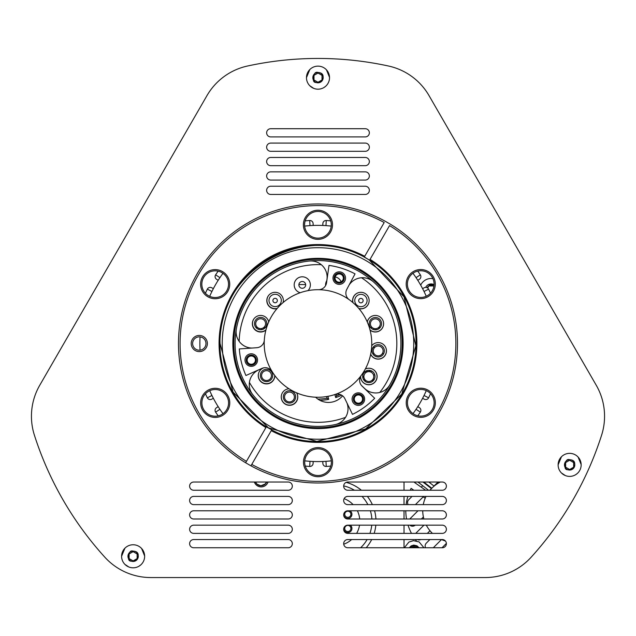 <?xml version="1.0" encoding="UTF-8"?>
<svg xmlns="http://www.w3.org/2000/svg" width="636" height="636" viewBox="0 0 636 636"><rect width="100%" height="100%" fill="white"/><g stroke="black" fill="none" stroke-linecap="round" stroke-linejoin="round"><path stroke-width="0.95" d="M305.654 284.554L298.896 284.554M380.264 327.413L378.682 327.413M372.02 327.413L370.47 327.413M265.482 327.413L263.868 327.413M257.429 327.413L255.847 327.413M258.932 328.303L258.932 329.488M256.912 327.413L256.912 328.454M375.876 328.685L375.876 329.814M373.857 328.478L373.857 329.647M263.829 327.445L263.829 328.86M261.801 328.47L261.801 329.631M371.026 327.413L371.026 328.041M378.746 327.413L378.746 328.828M419.06 547.763L416.962 545.807L413.766 545.092L411.15 545.903L409.21 547.763M423.942 547.763L419.108 541.912L413.487 540.656L408.884 542.071L404.329 547.763M373.443 380.551L371.718 380.551M365.931 380.551L364.237 380.551M383.675 353.64L382.292 353.64M374.063 353.64L372.72 353.64M373.968 346.334L373.968 348.361M362.703 375.932L363.895 376.623M373.578 375.248L374.715 374.588M370.502 371.925A5.748 5.748 0 0 0 371.686 370.979M363.387 379.318L364.738 379.318M372.911 379.318L374.294 379.318M362.751 377.402L363.967 377.402M209.681 296.336A118.113 118.113 0 0 1 211.931 291.471L207.344 289.157A123.249 123.249 0 0 0 205.412 293.276A123.249 123.249 0 0 1 207.344 289.157A3.188 3.188 0 0 1 211.685 287.742L213.37 288.625L211.931 291.471A118.113 118.113 0 0 1 219.913 277.638L218.18 280.309L216.566 279.284A3.188 3.188 0 0 1 215.62 274.824A123.249 123.249 0 0 1 218.164 271.175A123.249 123.249 0 0 0 215.62 274.824L219.913 277.638A118.113 118.113 0 0 1 222.95 273.329M209.721 390.703A118.113 118.113 0 0 0 211.931 395.489L213.37 398.327L211.685 399.209A3.188 3.188 0 0 1 207.344 397.794A123.249 123.249 0 0 1 205.452 393.764A123.249 123.249 0 0 0 207.344 397.794L211.931 395.489A118.113 118.113 0 0 0 219.913 409.314L215.62 412.136A123.249 123.249 0 0 0 218.228 415.865A123.249 123.249 0 0 1 215.62 412.136A3.188 3.188 0 0 1 216.566 407.668L218.18 406.65L219.913 409.314A118.113 118.113 0 0 0 223.005 413.702M331.308 460.838A118.113 118.113 0 0 1 325.966 461.323L326.26 466.45A123.249 123.249 0 0 0 330.792 466.061A123.249 123.249 0 0 1 326.26 466.45A3.188 3.188 0 0 1 322.865 463.406L322.786 461.498L325.966 461.323A118.113 118.113 0 0 1 309.994 461.323L313.174 461.498L313.103 463.406A3.188 3.188 0 0 1 309.708 466.45A123.249 123.249 0 0 1 305.272 466.069A123.249 123.249 0 0 0 309.708 466.45L309.994 461.323A118.113 118.113 0 0 1 304.747 460.854M426.287 390.615A118.113 118.113 0 0 1 424.029 395.489L428.616 397.794A123.249 123.249 0 0 0 430.548 393.676A123.249 123.249 0 0 1 428.616 397.794A3.188 3.188 0 0 1 424.284 399.209L422.59 398.327L424.029 395.489A118.113 118.113 0 0 1 416.047 409.314L417.788 406.65L419.402 407.668A3.188 3.188 0 0 1 420.34 412.136A123.249 123.249 0 0 1 417.796 415.785A123.249 123.249 0 0 0 420.34 412.136L416.047 409.314A118.113 118.113 0 0 1 413.01 413.623M412.955 273.257A118.113 118.113 0 0 1 416.047 277.638L420.34 274.824A123.249 123.249 0 0 0 417.741 271.095A123.249 123.249 0 0 1 420.34 274.824A3.188 3.188 0 0 1 419.402 279.284L417.788 280.309L416.047 277.638A118.113 118.113 0 0 1 424.029 291.471L428.616 289.157A123.249 123.249 0 0 1 430.508 293.188A123.249 123.249 0 0 0 428.616 289.157A3.188 3.188 0 0 0 424.284 287.742L422.59 288.625L423.56 290.525M304.652 226.114A118.113 118.113 0 0 1 309.994 225.629L309.708 220.501A123.249 123.249 0 0 0 305.177 220.891A123.249 123.249 0 0 1 309.708 220.501A3.188 3.188 0 0 1 313.103 223.554L313.174 225.462L309.994 225.629A118.113 118.113 0 0 1 325.966 225.629L326.26 220.501A123.249 123.249 0 0 1 330.696 220.883A123.249 123.249 0 0 0 326.26 220.501A3.188 3.188 0 0 0 322.865 223.554L322.786 225.462L324.916 225.565M200.046 336.897A118.113 118.113 0 0 0 200.054 350.15M371.655 370.963A5.74 5.74 0 0 1 370.47 371.909M365.978 372.529A5.74 5.74 0 0 1 364.619 371.957M365.7 371.146A4.532 4.532 0 0 0 370.39 370.486M288.211 539.543A4.11 4.11 0 0 1 292.322 543.653A4.11 4.11 0 0 1 288.211 547.763L193.718 547.763A4.11 4.11 0 0 1 189.615 543.653A4.11 4.11 0 0 1 193.718 539.543L288.211 539.543M288.211 525.169A4.11 4.11 0 0 1 292.322 529.271A4.11 4.11 0 0 1 288.211 533.381L193.718 533.381A4.11 4.11 0 0 1 189.615 529.271A4.11 4.11 0 0 1 193.718 525.169L288.211 525.169M288.211 510.788A4.11 4.11 0 0 1 292.322 514.898A4.11 4.11 0 0 1 288.211 519L193.718 519A4.11 4.11 0 0 1 189.615 514.898A4.11 4.11 0 0 1 193.718 510.788L288.211 510.788M193.718 504.626A4.11 4.11 0 0 1 189.615 500.516A4.11 4.11 0 0 1 193.718 496.406L288.211 496.406A4.11 4.11 0 0 1 292.322 500.516A4.11 4.11 0 0 1 288.211 504.626L193.718 504.626M288.211 482.024A4.11 4.11 0 0 1 292.322 486.135A4.11 4.11 0 0 1 288.211 490.245L193.718 490.245A4.11 4.11 0 0 1 189.615 486.135A4.11 4.11 0 0 1 193.718 482.024L288.211 482.024M270.753 194.441A4.11 4.11 0 0 1 266.643 190.331A4.11 4.11 0 0 1 270.753 186.221L365.247 186.221A4.11 4.11 0 0 1 369.357 190.331A4.11 4.11 0 0 1 365.247 194.441L270.753 194.441M365.247 171.847A4.11 4.11 0 0 1 369.357 175.949A4.11 4.11 0 0 1 365.247 180.06L270.753 180.06A4.11 4.11 0 0 1 266.643 175.949A4.11 4.11 0 0 1 270.753 171.847L365.247 171.847M365.247 157.466A4.11 4.11 0 0 1 369.357 161.576A4.11 4.11 0 0 1 365.247 165.678L270.753 165.678A4.11 4.11 0 0 1 266.643 161.576A4.11 4.11 0 0 1 270.753 157.466L365.247 157.466M365.247 143.084A4.11 4.11 0 0 1 369.357 147.194A4.11 4.11 0 0 1 365.247 151.304L270.753 151.304A4.11 4.11 0 0 1 266.643 147.194A4.11 4.11 0 0 1 270.753 143.084L365.247 143.084M270.753 136.923A4.11 4.11 0 0 1 266.643 132.813A4.11 4.11 0 0 1 270.753 128.703L365.247 128.703A4.11 4.11 0 0 1 369.357 132.813A4.11 4.11 0 0 1 365.247 136.923L270.753 136.923M442.282 539.543A4.11 4.11 0 0 1 446.385 543.653A4.11 4.11 0 0 1 442.282 547.763L347.789 547.763A4.11 4.11 0 0 1 343.679 543.653A4.11 4.11 0 0 1 347.789 539.543L442.282 539.543M347.789 533.381A4.11 4.11 0 0 1 343.679 529.271A4.11 4.11 0 0 1 347.789 525.169L442.282 525.169A4.11 4.11 0 0 1 446.385 529.271A4.11 4.11 0 0 1 442.282 533.381L347.789 533.381M442.282 510.788A4.11 4.11 0 0 1 446.385 514.898A4.11 4.11 0 0 1 442.282 519L347.789 519A4.11 4.11 0 0 1 343.679 514.898A4.11 4.11 0 0 1 347.789 510.788L442.282 510.788M347.789 504.626A4.11 4.11 0 0 1 343.679 500.516A4.11 4.11 0 0 1 347.789 496.406L442.282 496.406A4.11 4.11 0 0 1 446.385 500.516A4.11 4.11 0 0 1 442.282 504.626L347.789 504.626M442.282 482.024A4.11 4.11 0 0 1 446.385 486.135A4.11 4.11 0 0 1 442.282 490.245L347.789 490.245A4.11 4.11 0 0 1 343.679 486.135A4.11 4.11 0 0 1 347.789 482.024L442.282 482.024M596.242 385.241L429.03 95.615A62.034 62.034 0 0 0 388.461 66.009A332.167 332.167 0 0 0 247.539 66.009A62.034 62.034 0 0 0 206.97 95.615L39.758 385.241A62.034 62.034 0 0 0 34.4 435.175A332.167 332.167 0 0 0 104.861 557.223A62.034 62.034 0 0 0 150.788 577.552L485.212 577.552A62.034 62.034 0 0 0 531.139 557.223A332.167 332.167 0 0 0 601.6 435.175A62.034 62.034 0 0 0 596.242 385.241L429.03 95.615M410.212 547.763A5.056 5.056 0 0 1 418.059 547.763M416.604 547.763A4.031 4.031 0 0 0 411.667 547.763M422.733 510.788A31.84 31.84 0 0 0 423.886 519M426.311 525.169A31.84 31.84 0 0 0 432.424 533.381M441.511 539.543A31.84 31.84 0 0 0 445.423 541.005M440.343 482.024A31.84 31.84 0 0 0 430.016 490.245L430.421 489.768M422.614 496.406L425.198 498.219A31.84 31.84 0 0 1 426.025 496.406A31.84 31.84 0 0 0 423.282 504.626M405.784 510.788A48.789 48.789 0 0 0 406.531 519M408.042 525.169A48.789 48.789 0 0 0 411.484 533.381M415.372 539.543A48.789 48.789 0 0 0 416.397 540.886M413.813 490.245L411.11 488.353A48.789 48.789 0 0 0 410.196 490.245M407.867 496.406A48.789 48.789 0 0 0 406.142 504.626M414.966 482.024A48.789 48.789 0 0 0 414.608 482.525L425.635 490.245M404.027 482.024L404.027 490.245M404.027 496.406L404.027 504.626M404.027 510.788L404.027 519M404.027 525.169L404.027 533.381M404.027 539.543L404.027 547.763M432.544 487.518L429.809 490.245M361.2 375.486A8.085 8.085 0 0 0 362.083 386.108L374.668 398.287A78.856 78.856 0 0 1 352.503 414.37L344.839 398.621A8.085 8.085 0 0 0 335.005 394.495A53.782 53.782 0 0 1 272.113 371.559A8.085 8.085 0 0 0 261.929 368.395L245.925 375.51A78.856 78.856 0 0 1 239.319 348.933L256.793 347.717A8.085 8.085 0 0 0 264.306 340.149A53.782 53.782 0 0 1 318.469 289.698A8.085 8.085 0 0 0 326.554 282.742L329.003 265.395A78.856 78.856 0 0 1 355.039 273.877L346.811 289.332A8.085 8.085 0 0 0 349.244 299.715M251.276 353.799A6.265 6.265 0 0 0 245.838 363.196A6.265 6.265 0 0 0 256.698 363.204A6.265 6.265 0 0 0 251.276 353.799M339.266 271.842A6.265 6.265 0 0 0 333.828 281.239A6.265 6.265 0 0 0 344.688 281.247A6.265 6.265 0 0 0 339.266 271.842M358.362 392.849A6.265 6.265 0 0 0 352.924 402.246A6.265 6.265 0 0 0 363.784 402.254A6.265 6.265 0 0 0 358.362 392.849M371.233 350.993A53.782 53.782 0 0 0 297.863 293.601A53.782 53.782 0 0 0 284.849 385.837A53.782 53.782 0 0 0 371.233 350.993M292.95 393.525A4.929 4.929 0 0 1 290.731 401.769A4.929 4.929 0 0 1 284.697 395.727A4.929 4.929 0 0 1 292.95 393.525M270.006 372.092A4.929 4.929 0 0 1 267.788 380.336A4.929 4.929 0 0 1 261.754 374.294A4.929 4.929 0 0 1 270.006 372.092M264.139 320.194A4.929 4.929 0 0 0 255.887 322.404A4.929 4.929 0 0 0 261.921 328.438A4.929 4.929 0 0 0 264.139 320.194M372.314 373.07A4.929 4.929 0 0 1 370.096 381.322A4.929 4.929 0 0 1 364.062 375.28A4.929 4.929 0 0 1 372.314 373.07M276.7 302.124A2.226 2.226 0 0 0 275.706 298.403A2.226 2.226 0 0 0 272.979 301.122A2.226 2.226 0 0 0 276.7 302.124M381.664 347.439A4.929 4.929 0 0 1 379.454 355.683A4.929 4.929 0 0 1 373.419 349.641A4.929 4.929 0 0 1 381.664 347.439M380.256 323.311A4.929 4.929 0 0 1 373.3 328.263A4.929 4.929 0 0 1 372.489 319.765A4.929 4.929 0 0 1 380.256 323.311M359.332 302.195A2.226 2.226 0 0 0 363.061 301.202A2.226 2.226 0 0 0 360.334 298.475A2.226 2.226 0 0 0 359.332 302.195M346.954 402.97A16.178 16.178 0 0 1 335.204 424.562M389.812 384.86A16.178 16.178 0 0 1 364.563 388.421L361.423 385.392M252.707 394.574A16.178 16.178 0 0 1 258.86 369.826L262.851 368.053M326.355 283.696L326.968 279.371A16.178 16.178 0 0 0 309.239 261.046M178.478 343.535A139.507 139.507 0 0 1 385.003 221.121L390.337 224.198A139.507 139.507 0 0 1 438.824 413.185A139.507 139.507 0 0 1 250.958 465.83L251.769 464.431A137.893 137.893 0 0 0 437.425 412.374A137.893 137.893 0 0 0 389.534 225.605L370.049 259.377A98.914 98.914 0 0 1 403.661 392.897A98.914 98.914 0 0 1 271.254 430.659L250.958 465.83L245.623 462.754A139.507 139.507 0 0 1 178.478 343.535M229.731 284.173A14.556 14.556 0 0 1 207.9 296.789A14.556 14.556 0 0 1 207.893 271.572A14.556 14.556 0 0 1 229.731 284.173M332.493 224.786A14.556 14.556 0 0 1 310.662 237.403A14.556 14.556 0 0 1 310.654 212.193A14.556 14.556 0 0 1 332.493 224.786M229.779 402.85A14.556 14.556 0 0 1 207.948 415.467A14.556 14.556 0 0 1 207.94 390.258A14.556 14.556 0 0 1 229.779 402.85M207.384 343.52A8.085 8.085 0 0 1 195.26 350.531A8.085 8.085 0 0 1 195.252 336.524A8.085 8.085 0 0 1 207.384 343.52M384.192 222.52A137.893 137.893 0 0 0 198.535 274.577A137.893 137.893 0 0 0 246.434 461.354L265.912 427.575A98.914 98.914 0 0 1 232.299 294.055A98.914 98.914 0 0 1 364.714 256.3L384.192 222.52M369.532 260.283L404.019 296.861L415.888 345.745L401.777 394.042L365.613 428.958L316.863 441.408L268.416 427.853L233.062 392.11L220.048 343.52C216.677 269.823 308.659 218.466 369.532 260.283M271.667 429.928L271.254 430.659L271.667 429.928A98.079 98.079 0 0 0 402.938 392.484A98.079 98.079 0 0 0 369.635 260.1A98.079 98.079 0 0 0 369.627 260.1L370.049 259.377L369.627 260.1M271.731 429.825L266.333 426.851A98.079 98.079 0 0 1 233.022 294.476A98.079 98.079 0 0 1 364.293 257.024L364.714 256.3L364.293 257.024M364.253 257.095L369.588 260.172M245.623 462.754L246.434 461.354L245.623 462.754M435.294 284.085A14.556 14.556 0 0 1 413.464 296.702A14.556 14.556 0 0 1 413.456 271.493A14.556 14.556 0 0 1 435.294 284.085M435.342 402.771A14.556 14.556 0 0 1 413.511 415.388A14.556 14.556 0 0 1 413.503 390.17A14.556 14.556 0 0 1 435.342 402.771M332.588 462.157A14.556 14.556 0 0 1 310.758 474.766A14.556 14.556 0 0 1 310.742 449.557A14.556 14.556 0 0 1 332.588 462.157M235.089 343.512A82.895 82.895 0 0 1 359.404 271.667A82.895 82.895 0 0 1 359.459 415.252A82.895 82.895 0 0 1 235.089 343.512M236.346 329.074A16.178 16.178 0 0 0 251.967 348.051M349.085 285.063A16.178 16.178 0 0 1 373.459 281.883M344.251 278.091A5.056 5.056 0 0 1 336.675 282.471A5.056 5.056 0 0 1 336.667 273.711A5.056 5.056 0 0 1 344.251 278.091M363.466 399.074A5.056 5.056 0 0 1 355.882 403.455A5.056 5.056 0 0 1 355.882 394.702A5.056 5.056 0 0 1 363.466 399.074M256.34 360.135A5.056 5.056 0 0 1 248.763 364.515A5.056 5.056 0 0 1 248.755 355.755A5.056 5.056 0 0 1 256.34 360.135M304.588 224.802A13.348 13.348 0 0 0 317.936 238.142A13.348 13.348 0 0 0 331.276 224.786A13.348 13.348 0 0 0 317.928 211.446A13.348 13.348 0 0 0 304.588 224.802M407.445 402.787A13.348 13.348 0 0 0 420.793 416.119A13.348 13.348 0 0 0 434.134 402.771A13.348 13.348 0 0 0 420.786 389.431A13.348 13.348 0 0 0 407.445 402.787M201.835 284.181A13.348 13.348 0 0 0 215.183 297.521A13.348 13.348 0 0 0 228.523 284.173A13.348 13.348 0 0 0 215.167 270.833A13.348 13.348 0 0 0 201.835 284.181M407.398 284.101A13.348 13.348 0 0 0 420.746 297.441A13.348 13.348 0 0 0 434.086 284.093A13.348 13.348 0 0 0 420.738 270.753A13.348 13.348 0 0 0 407.398 284.101M201.882 402.866A13.348 13.348 0 0 0 215.23 416.206A13.348 13.348 0 0 0 228.57 402.85A13.348 13.348 0 0 0 215.214 389.518A13.348 13.348 0 0 0 201.882 402.866M304.684 462.165A13.348 13.348 0 0 0 318.032 475.505A13.348 13.348 0 0 0 331.372 462.157A13.348 13.348 0 0 0 318.024 448.817A13.348 13.348 0 0 0 304.684 462.165M255.434 360.135A4.142 4.142 0 0 0 251.284 355.985A4.142 4.142 0 0 0 247.142 360.135A4.142 4.142 0 0 0 251.292 364.277A4.142 4.142 0 0 0 255.434 360.135M362.552 399.074A4.142 4.142 0 0 0 358.41 394.932A4.142 4.142 0 0 0 354.268 399.074A4.142 4.142 0 0 0 358.41 403.216A4.142 4.142 0 0 0 362.552 399.074M343.345 278.091A4.142 4.142 0 0 0 339.195 273.949A4.142 4.142 0 0 0 335.053 278.091A4.142 4.142 0 0 0 339.203 282.233A4.142 4.142 0 0 0 343.345 278.091M205.969 343.52A6.67 6.67 0 0 0 195.96 337.748A6.67 6.67 0 0 0 195.968 349.307A6.67 6.67 0 0 0 205.969 343.52M350.746 527.49A3.085 3.085 0 0 0 344.752 528.77A3.085 3.085 0 0 0 348.449 531.465A3.085 3.085 0 0 0 350.746 527.49L351.382 526.401A4.11 4.11 0 0 0 350.285 525.169M348.449 511.28A3.085 3.085 0 0 0 344.76 513.975A3.085 3.085 0 0 0 350.746 515.263A3.085 3.085 0 0 0 348.449 511.28L348.162 510.788M348.449 531.465L347.82 532.563A4.11 4.11 0 0 1 343.718 528.691M347.82 532.563A4.11 4.11 0 0 0 351.382 526.401M350.746 515.263L351.382 516.353A4.11 4.11 0 0 1 343.71 514.365M351.382 516.353A4.11 4.11 0 0 0 349.951 510.788M344.116 498.672A24.263 24.263 0 0 1 353.115 504.626M357.392 510.788A24.263 24.263 0 0 1 359.706 519M359.531 525.169A24.263 24.263 0 0 1 356.645 533.381M351.644 539.543A24.263 24.263 0 0 1 343.718 544.225M346.175 482.358A40.434 40.434 0 0 1 361.375 490.245A40.434 40.434 0 0 0 346.175 482.358M367.37 496.406A40.434 40.434 0 0 1 372.37 504.626A40.434 40.434 0 0 0 367.37 496.406M374.588 510.788A40.434 40.434 0 0 1 375.932 519A40.434 40.434 0 0 0 374.588 510.788M375.82 525.169A40.434 40.434 0 0 1 374.175 533.381A40.434 40.434 0 0 0 375.82 525.169M371.686 539.543A40.434 40.434 0 0 1 366.201 547.763A40.434 40.434 0 0 0 371.686 539.543M433.299 547.763L441.511 539.551M425.532 547.763A4.11 4.11 0 0 1 426.335 543.104L429.896 539.543M442.012 547.763L446.377 543.398M422.709 485.721L421.255 487.176M412.025 496.406L408.773 499.665A4.11 4.11 0 0 0 408.121 504.626M415.427 504.626L423.218 496.835M434.006 486.047L438.029 482.024M423.401 516.989L421.39 519M415.213 525.169A4.11 4.11 0 0 1 409.823 525.169M409.767 519L417.979 510.788M268.05 482.024A7.242 7.242 0 0 1 254.36 482.024M39.758 385.241L206.97 95.615M485.212 577.552L150.788 577.552M427.344 533.381L429.984 530.742M420.849 539.543A4.11 4.11 0 0 1 417.303 539.543M415.785 533.381A4.11 4.11 0 0 1 416.167 532.936L423.942 525.169M325.616 285.54A8.085 8.085 0 0 1 326.785 280.651M335.212 276.946A8.085 8.085 0 0 1 341.135 281.756M300.224 292.711A8.085 8.085 0 0 1 294.19 284.888A8.085 8.085 0 0 1 305.391 277.423A8.085 8.085 0 0 1 307.967 290.636M367.258 321.927A8.268 8.268 0 0 1 378.364 316.028A8.268 8.268 0 0 1 382.459 327.922A8.268 8.268 0 0 1 370.072 330.108M274.816 375.558A8.268 8.268 0 0 1 266.579 383.898A8.268 8.268 0 0 1 263.821 367.815M371.718 345.714A8.268 8.268 0 0 1 384.279 345.276A8.268 8.268 0 0 1 382.753 357.758A8.268 8.268 0 0 1 370.661 354.3M296.638 392.841A8.268 8.268 0 0 1 291.685 405.013A8.268 8.268 0 0 1 281.239 397.039A8.268 8.268 0 0 1 288.998 388.779M365.295 369.039A8.268 8.268 0 0 1 376.766 374.095A8.268 8.268 0 0 1 370.08 384.685A8.268 8.268 0 0 1 360.588 376.448M277.018 308.635A8.268 8.268 0 0 1 266.818 300.59A8.268 8.268 0 0 1 276.056 292.377A8.268 8.268 0 0 1 283.131 302.513M352.829 302.513A8.268 8.268 0 0 1 361.51 292.337A8.268 8.268 0 0 1 369.039 301.869A8.268 8.268 0 0 1 358.942 308.627M265.888 330.116A8.268 8.268 0 0 1 252.357 323.74A8.268 8.268 0 0 1 268.702 321.943M315.599 397.206A18.436 18.436 0 0 0 342.605 395.831M305.67 284.888A3.395 3.395 0 0 0 300.582 281.947A3.395 3.395 0 0 0 300.582 287.83A3.395 3.395 0 0 0 305.67 284.888M433.911 286.24A4.667 4.667 0 0 0 427.106 287.671M433.49 285.962L428.815 285.962L427.638 287.989L428.815 285.962L433.49 285.962L433.847 286.59L433.49 285.962M432.909 278.616A11.527 11.527 0 0 0 420.698 285.151M426.828 285.755L428.123 284.753L434.07 284.69A6.066 6.066 0 0 0 425.683 287.377M336.539 394.145A13.054 13.054 0 0 1 336.245 394.368L336.619 395.831L335.681 397.572A57.017 57.017 0 0 0 341.715 395.218M336.619 395.831A55.674 55.674 0 0 0 340.077 394.479M334.894 394.527L335.681 397.572M317.801 399.042A55.674 55.674 0 0 0 327.055 398.303L326.673 396.832A13.054 13.054 0 0 1 325.807 396.689M327.055 398.303L328.717 399.368L327.938 396.331M319.956 400.354A57.017 57.017 0 0 0 328.717 399.368M370.915 368.498A8.22 8.22 0 0 1 368.832 384.669A8.22 8.22 0 0 1 360.628 376.385M371.71 345.769A8.22 8.22 0 0 1 385.583 347.208A8.22 8.22 0 0 1 378.189 359.03A8.22 8.22 0 0 1 370.693 354.157M383.142 321.005A8.22 8.22 0 0 1 370.025 329.917M367.314 322.055A8.22 8.22 0 0 1 375.582 315.456M369.087 301.488A8.22 8.22 0 0 1 358.791 308.452M352.996 302.656A8.22 8.22 0 0 1 359.284 292.465M277.216 308.396A8.22 8.22 0 0 1 268.901 295.104M283.346 300.947A8.22 8.22 0 0 1 283.092 302.553M265.951 329.861A8.22 8.22 0 0 1 253.605 319.375M274.752 375.471A8.22 8.22 0 0 1 266.524 383.683A8.22 8.22 0 0 1 258.566 373.451M296.615 392.833A8.22 8.22 0 0 1 289.467 405.116A8.22 8.22 0 0 1 281.335 395.807M289.475 403.065A6.161 6.161 0 0 0 294.818 393.827A6.161 6.161 0 0 0 284.141 393.811A6.161 6.161 0 0 0 289.475 403.065M266.532 381.632A6.161 6.161 0 0 0 271.874 372.394A6.161 6.161 0 0 0 261.197 372.378A6.161 6.161 0 0 0 266.532 381.632M260.665 329.734A6.161 6.161 0 0 0 266.007 320.496A6.161 6.161 0 0 0 255.33 320.488A6.161 6.161 0 0 0 260.665 329.734M275.142 306.608A6.161 6.161 0 0 0 280.484 297.362A6.161 6.161 0 0 0 269.815 297.354A6.161 6.161 0 0 0 275.142 306.608M360.922 306.679A6.161 6.161 0 0 0 366.264 297.441A6.161 6.161 0 0 0 355.596 297.433A6.161 6.161 0 0 0 360.922 306.679M375.359 329.838A6.161 6.161 0 0 0 380.71 320.592A6.161 6.161 0 0 0 370.033 320.584A6.161 6.161 0 0 0 375.359 329.838M378.189 356.979A6.161 6.161 0 0 0 383.54 347.741A6.161 6.161 0 0 0 372.863 347.725A6.161 6.161 0 0 0 378.189 356.979M368.832 382.61A6.161 6.161 0 0 0 374.183 373.372A6.161 6.161 0 0 0 363.506 373.364A6.161 6.161 0 0 0 368.832 382.61M255.513 482.024L256.936 484.123L260.847 485.761L265.474 483.885L266.675 482.024A6.066 6.066 0 0 1 261.086 485.769A6.066 6.066 0 0 0 266.683 482.024L264.719 484.545M260.386 485.729L257.652 484.712M257 484.187L255.489 482.024A6.066 6.066 0 0 0 256.976 484.171M260.951 485.769A6.066 6.066 0 0 0 261.086 485.769A6.066 6.066 0 0 1 255.481 482.024M313.707 88.356L309.812 85.765M306.473 77.616L309.812 69.555M326.475 69.849L329.52 77.377M325.767 86.17L324.082 87.45M306.473 77.656A11.527 11.527 0 0 1 318 66.136A11.527 11.527 0 0 1 329.528 77.656A11.527 11.527 0 0 1 318 89.183A11.527 11.527 0 0 1 306.473 77.656A11.527 11.527 0 0 0 323.764 87.641A11.527 11.527 0 0 0 323.764 67.678A11.527 11.527 0 0 0 306.473 77.656M323.168 77.656A5.168 5.168 0 0 1 318 82.823A5.168 5.168 0 0 1 312.833 77.656A5.168 5.168 0 0 1 318 72.488A5.168 5.168 0 0 1 323.168 77.656M313.993 75.342L318 73.037L322.007 75.342L322.007 79.969L318 82.282L313.993 79.969L313.993 75.342L313.993 79.969L318 82.282L322.007 79.969L322.007 75.342L322.007 79.969L318 82.282L313.993 79.969L313.993 75.342L318 73.037L313.993 75.342L313.993 79.969L318 82.282L322.007 79.969L322.007 75.342L318 73.037L322.007 75.342L318 73.037L313.993 75.342M318 72.488C315.09 71.471 313.564 73.999 313.421 80.064C313.707 83.101 316.609 83.348 322.118 80.812C324.273 75.525 322.905 72.75 318 72.488M565.348 475.569L561.453 472.985M558.114 464.837L561.453 456.767M578.108 457.061L581.161 464.59M577.409 473.391L575.723 474.663M558.114 464.876A11.527 11.527 0 0 1 569.641 453.349A11.527 11.527 0 0 1 581.161 464.876A11.527 11.527 0 0 1 569.641 476.396A11.527 11.527 0 0 1 558.114 464.876A11.527 11.527 0 0 0 575.405 474.853A11.527 11.527 0 0 0 575.405 454.899A11.527 11.527 0 0 0 558.114 464.876M574.809 464.876A5.168 5.168 0 0 1 569.641 470.044A5.168 5.168 0 0 1 564.474 464.876A5.168 5.168 0 0 1 569.641 459.709A5.168 5.168 0 0 1 574.809 464.876M565.635 462.563L569.641 460.249L573.648 462.563L573.648 467.19L569.641 469.503L565.635 467.19L565.635 462.563L565.635 467.19L569.641 469.503L573.648 467.19L573.648 462.563L573.648 467.19L569.641 469.503L565.635 467.19L565.635 462.563L569.641 460.249L565.635 462.563L565.635 467.19L569.641 469.503L573.648 467.19L573.648 462.563L569.641 460.249L573.648 462.563L569.641 460.249L565.635 462.563M569.641 459.709C566.732 458.683 565.205 461.211 565.062 467.285C565.348 470.322 568.25 470.568 573.759 468.024C575.914 462.738 574.539 459.971 569.641 459.709M128.83 566.986L124.934 564.394M121.595 556.246L124.934 548.176M141.597 548.478L144.642 556.007M140.89 564.8L139.204 566.072M121.595 556.285A11.527 11.527 0 0 1 133.123 544.766A11.527 11.527 0 0 1 144.642 556.285A11.527 11.527 0 0 1 133.123 567.813A11.527 11.527 0 0 1 121.595 556.285A11.527 11.527 0 0 0 138.886 566.271A11.527 11.527 0 0 0 138.886 546.308A11.527 11.527 0 0 0 121.595 556.285M138.29 556.285A5.168 5.168 0 0 1 133.123 561.453A5.168 5.168 0 0 1 127.955 556.285A5.168 5.168 0 0 1 133.123 551.118A5.168 5.168 0 0 1 138.29 556.285M129.116 553.972L133.123 551.658L137.13 553.972L137.13 558.599L133.123 560.912L129.116 558.599L129.116 553.972L129.116 558.599L133.123 560.912L137.13 558.599L137.13 553.972L137.13 558.599L133.123 560.912L129.116 558.599L129.116 553.972L133.123 551.658L129.116 553.972L129.116 558.599L133.123 560.912L137.13 558.599L137.13 553.972L133.123 551.658L137.13 553.972L133.123 551.658L129.116 553.972M133.123 551.118C130.213 550.1 128.687 552.62 128.544 558.694C128.83 561.731 131.732 561.978 137.241 559.442C139.395 554.155 138.028 551.38 133.123 551.118M426.247 296.249A118.113 118.113 0 0 0 424.029 291.471M331.213 226.106A118.113 118.113 0 0 0 325.966 225.629M215.62 274.824A3.188 3.188 0 0 0 216.566 279.284M211.685 287.742A3.188 3.188 0 0 0 207.344 289.157M216.566 407.668A3.188 3.188 0 0 0 215.62 412.136M207.344 397.794A3.188 3.188 0 0 0 211.685 399.209M322.865 463.406A3.188 3.188 0 0 0 326.26 466.45M309.708 466.45A3.188 3.188 0 0 0 313.103 463.406M420.34 412.136A3.188 3.188 0 0 0 419.402 407.668M424.284 399.209A3.188 3.188 0 0 0 428.616 397.794M428.616 289.157A3.188 3.188 0 0 0 424.284 287.742M419.402 279.284A3.188 3.188 0 0 0 420.34 274.824M326.26 220.501A3.188 3.188 0 0 0 322.865 223.554M313.103 223.554A3.188 3.188 0 0 0 309.708 220.501M222.218 343.512A95.766 95.766 0 0 1 365.835 260.522A95.766 95.766 0 0 1 365.899 426.39A95.766 95.766 0 0 1 222.218 343.512M232.856 343.512A85.129 85.129 0 0 1 360.517 269.736A85.129 85.129 0 0 1 360.572 417.184A85.129 85.129 0 0 1 232.856 343.512M233.372 343.512A84.612 84.612 0 0 1 360.254 270.189A84.612 84.612 0 0 1 360.318 416.731A84.612 84.612 0 0 1 233.372 343.512M233.778 343.512A84.198 84.198 0 0 1 360.055 270.538A84.198 84.198 0 0 1 360.111 416.381A84.198 84.198 0 0 1 233.778 343.512M343.686 485.896A36.395 36.395 0 0 1 354.411 490.245M362.043 496.406A36.395 36.395 0 0 1 367.87 504.626M370.383 510.788A36.395 36.395 0 0 1 371.877 519M371.758 525.169A36.395 36.395 0 0 1 369.921 533.381M367.099 539.543A36.395 36.395 0 0 1 360.628 547.763M379.772 392.46A78.856 78.856 0 0 0 361.558 277.757M321.291 264.695A78.856 78.856 0 0 0 239.16 341.349M249.415 382.419A78.856 78.856 0 0 0 345.531 417.359M417.955 482.024L428.521 490.245M422.98 482.024L431.335 488.528M423.815 482.024L431.812 488.249M428.831 482.024L434.102 486.127"/></g></svg>
